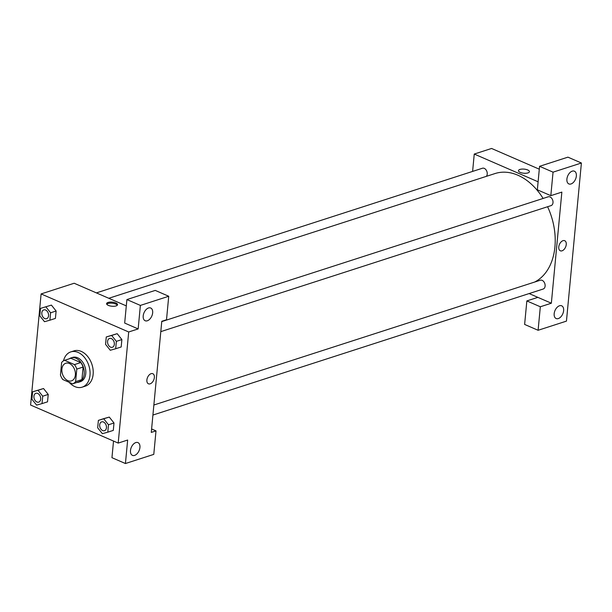 <?xml version="1.0" encoding="UTF-8"?>
<svg xmlns="http://www.w3.org/2000/svg" width="612" height="612" viewBox="0 0 612 612"><rect width="100%" height="100%" fill="white"/><g stroke="black" fill="none" stroke-linecap="round" stroke-linejoin="round"><path stroke-width="0.92" d="M69.431 363.52A9.264 6.472 72.1 0 1 75.33 372.555A9.264 6.472 72.1 0 1 71.474 380.878A9.264 6.472 72.1 0 1 62.462 374.054A9.264 6.472 72.1 0 1 65.782 363.253A9.264 6.472 72.1 0 1 69.431 363.52M61.636 362.503L60.45 375.041A12.439 8.698 72.1 0 0 62.776 379.532L72.66 383.831A12.439 8.698 72.1 0 0 75.613 381.628L76.798 369.09A12.439 8.698 72.1 0 0 74.48 364.599L64.597 360.307A12.439 8.698 72.1 0 0 61.636 362.503M75.613 381.628L81.916 379.593L83.102 367.055L76.798 369.09M74.48 364.599L80.776 362.564L70.893 358.272L64.597 360.307M80.776 362.564A12.439 8.698 72.1 0 1 83.102 367.055M81.916 379.593A12.439 8.698 72.1 0 1 78.963 381.796L72.66 383.831M76.921 382.454A12.73 8.905 -107.9 0 0 78.841 382.148A12.73 8.905 -107.9 0 0 84.196 374.054A12.73 8.905 -107.9 0 0 80.417 361.738A12.73 8.905 -107.9 0 0 71.015 357.913A12.73 8.905 -107.9 0 0 69.278 358.793M71.015 357.913L72.591 357.408A12.73 8.905 72.1 0 1 77.617 357.768A12.73 8.905 72.1 0 1 85.764 373.55A12.73 8.905 72.1 0 1 80.417 381.643L78.841 382.148M63.503 360.828A18.521 12.951 72.1 0 1 70.808 351.9A18.521 12.951 72.1 0 1 78.122 352.428A18.521 12.951 72.1 0 1 89.91 370.497A18.521 12.951 72.1 0 1 82.192 387.151A18.521 12.951 72.1 0 1 69.11 382.286M70.808 351.9L73.96 350.883A18.521 12.951 72.1 0 1 81.266 351.41A18.521 12.951 72.1 0 1 93.062 369.48A18.521 12.951 72.1 0 1 85.343 386.134L82.192 387.151M115.668 348.756L116.372 341.358L111.667 335.46L106.266 336.967L105.562 344.365L110.267 350.263L115.668 348.756L121.184 346.973L121.88 339.576L117.183 333.67M49.901 320.191L55.417 318.408L56.113 311.011L51.416 305.105L40.491 308.394L39.795 315.8L44.5 321.698L49.901 320.191L50.605 312.786L45.9 306.895M108.485 424.774L114 422.991L113.296 430.397L114 422.991L109.296 417.093L103.887 418.6L109.288 417.086L98.379 420.383L97.675 427.788L102.38 433.678L107.789 432.171L108.485 424.774L103.78 418.876M118.2 443.088L128.704 331.979L41.103 293.928L30.6 405.037L118.2 443.088L127.656 440.036L125.429 463.536L111.95 457.684L113.526 441.053M42.014 403.606L42.718 396.209L38.013 390.311L32.612 391.818L31.908 399.215L36.613 405.113L42.014 403.606L47.529 401.832L48.226 394.426L43.529 388.521M135.81 442.575A6.946 4.23 113.5 0 0 130.769 448.91A6.946 4.23 113.5 0 0 132.437 455.359A6.946 4.23 113.5 0 0 139.085 450.677A6.946 4.23 113.5 0 0 137.968 442.621A6.946 4.23 113.5 0 0 135.81 442.575M151.6 428.966L156.006 430.879L153.78 454.379L125.429 463.536M128.704 331.979L138.159 328.927L124.68 323.067L126.898 299.566L155.249 290.409L168.728 296.262L166.51 319.77L161.782 321.292L151.279 432.409L156.006 430.879M126.302 305.885L74.182 283.249L41.103 293.928M116.073 305.916A5.5 2.058 -174.6 0 1 109.976 305.916A5.5 2.058 -174.6 0 1 106.603 303.659A5.5 2.058 -174.6 0 1 112.271 302.121A5.5 2.058 -174.6 0 1 117.55 304.692A5.5 2.058 -174.6 0 1 116.073 305.916M117.305 305.212A5.5 2.058 5.4 0 0 112.164 303.2A5.5 2.058 5.4 0 0 106.74 304.218M148.532 307.966A6.946 4.23 113.5 0 0 143.491 314.293A6.946 4.23 113.5 0 0 145.159 320.742A6.946 4.23 113.5 0 0 151.807 316.06A6.946 4.23 113.5 0 0 150.697 308.004A6.946 4.23 113.5 0 0 148.532 307.966M138.159 328.927L140.377 305.419L168.728 296.262M126.898 299.566L140.377 305.419M148.433 383.8A5.5 3.351 113.5 0 0 154.362 377.55A5.5 3.351 -66.5 0 1 148.433 383.8A5.5 3.351 -66.5 0 1 147.553 377.42A5.5 3.351 -66.5 0 1 152.816 373.71A5.5 3.351 -66.5 0 1 154.362 377.55A5.5 3.351 113.5 0 0 152.816 373.71M108.791 298.281L495.016 173.556A57.88 40.468 72.1 0 1 517.851 175.216A57.88 40.468 72.1 0 1 543.112 198.449M547.595 206.734A57.88 40.468 72.1 0 1 534.597 282.071M486.326 176.363A4.628 3.236 -107.9 0 0 487.053 172.033A4.628 3.236 -107.9 0 0 484.26 168.369A4.628 3.236 -107.9 0 0 482.432 168.239L96.398 292.896M153.864 405.014L540.319 280.22A4.628 3.236 72.1 0 1 542.148 280.357A4.628 3.236 72.1 0 1 545.093 284.871A4.628 3.236 72.1 0 1 543.165 289.032L152.916 415.051M161.752 321.598L548.207 196.804A4.628 3.236 72.1 0 1 550.027 196.934A4.628 3.236 72.1 0 1 552.98 201.455A4.628 3.236 72.1 0 1 551.052 205.617L160.803 331.635M561.854 192.107L551.351 303.215L540.327 306.773L538.101 330.281L566.452 321.124L581.4 163.006L553.049 172.163L550.823 195.664L561.854 192.107M538.109 181.795L474.254 154.056L472.609 171.414M529.135 293.569L551.351 303.215M562.986 240.677A5.5 3.351 -66.5 0 1 564.7 240.707A5.5 3.351 -66.5 0 1 565.58 247.087A5.5 3.351 -66.5 0 1 560.317 250.798A5.5 3.351 -66.5 0 1 558.993 245.687A5.5 3.351 -66.5 0 1 562.986 240.677M559.506 305.763A6.946 4.23 -66.5 0 1 561.671 305.801A6.946 4.23 -66.5 0 1 562.78 313.857A6.946 4.23 -66.5 0 1 556.132 318.538A6.946 4.23 -66.5 0 1 554.464 312.089A6.946 4.23 -66.5 0 1 559.506 305.763M572.235 171.146A6.946 4.23 -66.5 0 1 574.393 171.184A6.946 4.23 -66.5 0 1 575.502 179.24A6.946 4.23 -66.5 0 1 568.862 183.929A6.946 4.23 -66.5 0 1 567.194 177.472A6.946 4.23 -66.5 0 1 572.235 171.146M560.317 250.798A5.5 3.351 113.5 0 0 565.572 247.087A5.5 3.351 113.5 0 0 564.692 240.707M550.823 195.664L537.351 189.812L539.57 166.311L567.921 157.154L581.4 163.006M539.57 166.311L553.049 172.163M537.872 297.363L526.848 300.92L524.622 324.429L538.101 330.281M526.848 300.92L540.327 306.773M539.302 169.187L491.574 148.464L474.254 154.056M527.957 172.913A5.5 2.058 -174.6 0 1 521.86 172.913A5.5 2.058 -174.6 0 1 518.486 170.656A5.5 2.058 -174.6 0 1 524.155 169.119A5.5 2.058 -174.6 0 1 529.434 171.689A5.5 2.058 -174.6 0 1 527.957 172.913M529.434 171.697A5.5 2.058 5.4 0 0 524.147 169.126A5.5 2.058 5.4 0 0 518.486 170.656M43.773 309.886L43.766 309.894A4.628 3.236 72.1 0 1 45.586 310.024A4.628 3.236 72.1 0 1 48.547 314.537A4.628 3.236 72.1 0 1 46.619 318.699A4.628 3.236 72.1 0 1 46.611 318.699A4.628 3.236 72.1 0 1 42.106 315.295A4.628 3.236 72.1 0 1 43.766 309.894A4.628 3.236 72.1 0 1 43.773 309.886A4.628 3.236 72.1 0 1 45.602 310.024A4.628 3.236 72.1 0 1 48.539 314.545A4.628 3.236 72.1 0 1 46.611 318.707L46.611 318.707M55.417 318.408L56.113 311.011L50.605 312.786M56.113 311.011L51.408 305.113L40.491 308.394M35.886 393.309L35.879 393.309A4.628 3.236 72.1 0 1 37.707 393.439A4.628 3.236 72.1 0 1 40.667 397.953A4.628 3.236 72.1 0 1 38.732 402.115A4.628 3.236 72.1 0 1 38.732 402.122L38.724 402.122A4.628 3.236 72.1 0 1 34.218 398.71A4.628 3.236 72.1 0 1 35.879 393.309L35.886 393.309A4.628 3.236 72.1 0 1 37.715 393.439A4.628 3.236 72.1 0 1 40.652 397.961A4.628 3.236 72.1 0 1 38.724 402.122M47.529 401.832L48.226 394.426L42.718 396.209M48.226 394.426L43.529 388.528L38.013 390.311M43.529 388.528L32.612 391.818M111.369 338.589A4.628 3.236 72.1 0 1 114.322 343.103A4.628 3.236 72.1 0 1 112.386 347.264A4.628 3.236 72.1 0 1 112.386 347.272A4.628 3.236 72.1 0 1 107.873 343.86A4.628 3.236 72.1 0 1 109.533 338.459A4.628 3.236 72.1 0 1 109.54 338.451A4.628 3.236 72.1 0 1 111.369 338.589M121.184 346.973L121.88 339.576L116.372 341.358M121.88 339.576L117.183 333.678L111.667 335.46M117.183 333.678L106.266 336.967M109.54 338.451L109.533 338.459A4.628 3.236 72.1 0 1 111.361 338.589A4.628 3.236 72.1 0 1 114.306 343.11A4.628 3.236 72.1 0 1 112.379 347.272L112.379 347.272M101.646 421.875L101.661 421.875A4.628 3.236 72.1 0 1 101.661 421.875A4.628 3.236 72.1 0 1 103.482 422.005A4.628 3.236 72.1 0 1 106.434 426.526A4.628 3.236 72.1 0 1 104.507 430.687A4.628 3.236 72.1 0 1 104.499 430.687A4.628 3.236 72.1 0 1 99.985 427.275A4.628 3.236 72.1 0 1 101.646 421.875A4.628 3.236 72.1 0 1 103.474 422.012A4.628 3.236 72.1 0 1 106.419 426.526A4.628 3.236 72.1 0 1 104.491 430.687L104.491 430.687M113.296 430.397L107.789 432.171M103.887 418.6L98.379 420.383"/></g></svg>
